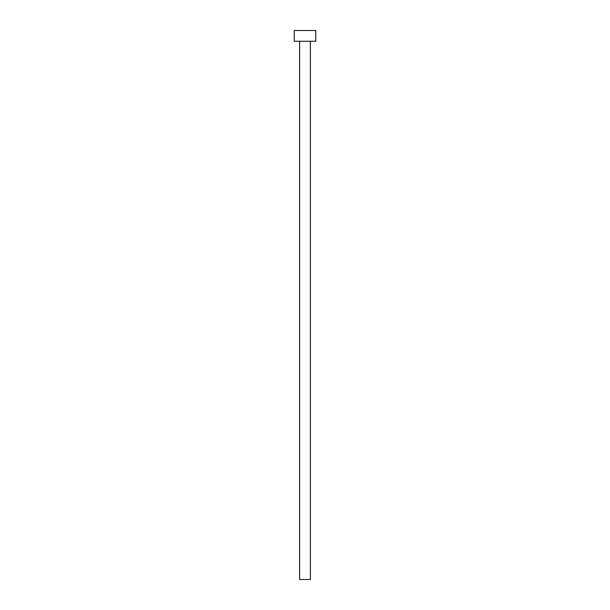 <?xml version="1.0" encoding="UTF-8"?>
<svg xmlns="http://www.w3.org/2000/svg" width="610" height="610" viewBox="0 0 610 610"><rect width="100%" height="100%" fill="white"/><g stroke="black" fill="none" stroke-linecap="round" stroke-linejoin="round"><path stroke-width="0.91" d="M310.383 41.266L310.383 579.5L299.617 579.5L299.617 41.266M315.767 41.266L294.233 41.266L294.233 30.5L315.767 30.5L315.767 41.266"/></g></svg>
